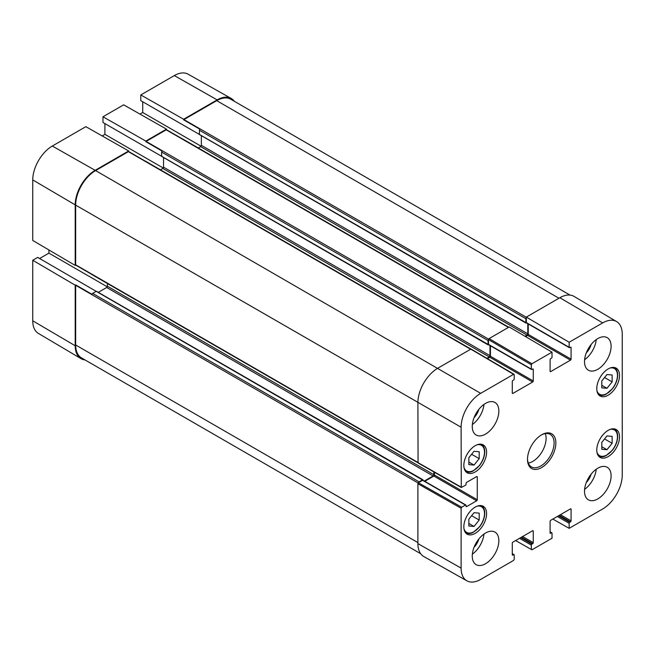 <?xml version="1.0" encoding="UTF-8"?>
<svg xmlns="http://www.w3.org/2000/svg" width="655" height="655" viewBox="0 0 655 655"><rect width="100%" height="100%" fill="white"/><g stroke="black" fill="none" stroke-linecap="round" stroke-linejoin="round"><path stroke-width="0.98" d="M468.857 519.104L474.032 512.701L479.198 513.135L479.198 520.054L474.032 526.456L468.857 526.022L468.857 519.104M474.032 526.456L468.857 523.476M479.198 520.054L471.625 515.682M468.857 457.698L474.032 451.295L479.198 451.729L479.198 458.647L474.032 465.058L468.857 464.624L468.857 457.698M474.032 465.058L468.857 462.07M479.198 458.647L471.625 454.275M601.798 442.354L606.964 435.943L612.138 436.377L612.138 443.304L606.964 449.707L601.798 449.273L601.798 442.354M606.964 449.707L601.798 446.718M612.138 443.304L604.557 438.924M601.798 380.948L606.964 374.545L612.138 374.979L612.138 381.898L606.964 388.3L601.798 387.866L601.798 380.948M606.964 388.3L601.798 385.32M612.138 381.898L604.557 377.526M32.75 260.256L37.695 257.399L96.187 291.344L92.642 293.391A1.048 0.606 120 0 0 91.962 294.291L75.718 284.909L75.21 285.203L32.75 260.256L32.75 320.803A27.674 15.974 120 0 0 38.399 333.42L80.966 358.613A28.198 16.285 120 0 0 85.003 359.914M39.611 258.512L48.92 253.133L48.92 249.973M470.97 349.082L145.156 160.983A1.048 0.606 120 0 0 144.927 160.934L128.683 151.551L128.683 150.969L85.846 126.669L52.318 146.032A27.674 15.974 120 0 0 32.75 179.92L32.75 240.467L75.21 265.414L75.718 265.128L91.962 274.502A1.048 0.606 120 0 0 92.118 274.682L417.931 462.782M102.155 135.921L104.898 134.341L104.898 123.599M488.507 344.383L488.507 339.609L531.336 364.769L531.336 369.117L488.507 344.383A0.835 0.483 120 0 0 488.704 344.784L102.982 122.485L102.982 116.778L145.819 141.079L145.819 141.66L162.063 151.043A1.048 0.606 120 0 0 161.621 152.083L161.621 156.177L162.063 156.43M508.747 327.238L182.974 139.147A1.048 0.606 120 0 0 182.745 139.106L166.493 129.723L166.493 129.141L123.664 104.841L102.982 116.778M139.974 114.093L142.716 112.513L142.716 101.762M525.875 322.809L525.875 318.715A1.048 0.606 -60 0 1 526.317 317.675L526.317 317.094L569.154 342.254L569.154 347.281L526.317 322.555A0.835 0.483 120 0 0 526.514 322.948L140.792 100.657L140.792 94.95L183.629 119.243L183.629 119.832L199.881 129.207A1.048 0.606 120 0 0 199.439 130.247L199.439 134.341L199.881 134.594M234.326 101.288A28.198 16.285 120 0 0 231.174 98.438L188.075 74.171A27.674 15.974 120 0 0 174.328 75.587L140.792 94.95M107.412 283.509L107.412 286.227A1.048 0.606 -60 0 1 106.675 287.504L98.291 292.343M96.629 291.598L423.065 480.295A0.835 0.483 120 0 0 422.622 480.32L465.459 505.054A0.835 0.483 -60 0 1 466.049 505.39L466.049 506.25A0.835 0.483 120 0 0 466.638 506.585L466.049 506.25M48.92 253.133L107.264 286.825M201.355 135.659L201.355 145.345A1.048 0.606 -60 0 1 200.618 146.622L198.268 147.981M142.716 112.513L201.06 146.196M163.545 157.495L163.545 167.172A1.048 0.606 -60 0 1 162.8 168.45L160.45 169.809M104.898 134.341L163.251 168.024M465.459 505.054L461.701 507.224L418.398 482.768A1.048 0.606 -60 0 1 419.077 481.859L422.622 479.812M75.718 284.909A1.048 0.606 120 0 0 75.653 285.285L75.653 344.98A28.198 16.285 120 0 0 81.498 357.892L420.674 553.712M128.683 150.969L95.155 170.333A28.198 16.285 120 0 0 75.21 204.868L75.21 265.414M128.683 151.551A1.048 0.606 120 0 0 128.388 151.649L95.597 170.587A28.198 16.285 120 0 0 75.653 205.121L75.653 264.817A1.048 0.606 120 0 0 75.718 265.128M166.493 129.723A1.048 0.606 120 0 0 166.198 129.821L146.114 141.423A1.048 0.606 120 0 0 145.819 141.66M569.997 295.086L230.822 99.257A28.198 16.285 120 0 0 216.715 100.657L183.924 119.587A1.048 0.606 120 0 0 183.629 119.832M231.174 98.438A28.198 16.285 120 0 0 217.157 99.888L183.629 119.243M488.057 344.636L488.057 340.543A1.048 0.606 -60 0 1 488.507 339.503L488.507 339.609M166.493 129.141L145.819 141.079M75.21 285.203L75.21 345.75A28.198 16.285 120 0 0 80.966 358.613M526.317 322.555L526.317 317.675M418.488 482.71L422.622 480.32M525.58 336.621L527.643 335.434L570.48 360.16A0.835 0.483 120 0 0 571.07 359.136L528.241 334.41A0.835 0.483 -60 0 1 527.643 335.434M528.241 334.41L528.241 323.947M524.999 336.277L527.054 335.09A1.048 0.606 120 0 0 527.791 333.813L527.791 323.685M424.35 481.032L433.111 475.972A1.048 0.606 120 0 0 433.847 474.695L433.847 471.919M424.792 481.286L433.847 476.054L476.684 500.788A0.835 0.483 120 0 0 477.274 499.765L434.445 475.031A0.835 0.483 -60 0 1 433.847 476.054M434.445 475.031L434.445 472.255M487.426 358.653L489.834 357.262L532.671 381.996A0.835 0.483 120 0 0 533.26 380.973L490.423 356.238A0.835 0.483 -60 0 1 489.834 357.262M490.423 356.238L490.423 345.774M486.837 358.31L489.244 356.918A1.048 0.606 120 0 0 489.981 355.64L489.981 345.521M569.154 342.254L602.682 322.899A27.674 15.974 -60 0 1 616.601 321.58L574.034 296.387A28.198 16.285 120 0 0 559.845 297.738L526.317 317.094M418.398 482.768L417.898 483.734L417.898 543.601A28.198 16.285 120 0 0 423.826 556.562L466.925 580.829A27.674 15.974 -60 0 1 461.112 568.114L461.112 508.247L461.701 507.224M570.48 360.16L550.691 371.59L550.102 371.246L550.102 359.652A0.835 0.483 120 0 1 550.691 358.629L551.428 358.203A0.835 0.483 -60 0 0 552.018 357.18L552.018 352.153L509.181 326.984L489.097 338.586L488.507 339.503M471.363 349.402L470.781 349.156L437.843 368.175A28.198 16.285 120 0 0 417.898 402.719L418.07 462.962L461.284 487.484L461.112 427.232A27.674 15.974 -60 0 1 480.672 393.336L513.61 374.324L514.208 374.66L514.208 379.008A0.835 0.483 -60 0 1 513.61 380.031L512.873 380.457A0.835 0.483 120 0 0 512.284 381.48L512.284 393.082A0.835 0.483 120 0 0 512.873 393.418L512.284 393.082M616.601 321.58A27.674 15.974 -60 0 1 622.25 334.197L622.25 475.08A27.674 15.974 -60 0 1 602.682 508.968L569.154 528.331L552.845 519.079M586.307 482.506A12.363 7.139 120 0 0 591.146 474.13M584.604 489.367A18.799 10.857 120 0 0 596.238 469.226M586.307 352.881A12.363 7.139 120 0 0 591.146 344.505M584.604 359.742A18.799 10.857 120 0 0 596.238 339.601M474.048 417.694A12.363 7.139 120 0 0 478.887 409.318M472.345 424.555A18.799 10.857 120 0 0 483.979 404.413M474.048 547.318A12.363 7.139 120 0 0 478.887 538.942M472.345 554.179A18.799 10.857 120 0 0 483.979 534.038M584.514 361.609A18.799 10.857 -60 0 1 592.718 342.688A18.799 10.857 -60 0 1 607.21 337.652A18.799 10.857 -60 0 1 607.21 359.366A18.799 10.857 -60 0 1 588.411 370.214A18.799 10.857 -60 0 1 584.514 361.609M472.255 426.421A18.799 10.857 -60 0 1 480.459 407.5A18.799 10.857 -60 0 1 494.951 402.465A18.799 10.857 -60 0 1 494.951 424.178A18.799 10.857 -60 0 1 476.152 435.026A18.799 10.857 -60 0 1 472.255 426.421M472.255 556.046A18.799 10.857 -60 0 1 480.459 537.133A18.799 10.857 -60 0 1 494.951 532.089A18.799 10.857 -60 0 1 494.951 553.803A18.799 10.857 -60 0 1 476.152 564.659A18.799 10.857 -60 0 1 472.255 556.046M584.514 491.234A18.799 10.857 -60 0 1 592.718 472.32A18.799 10.857 -60 0 1 607.21 467.277A18.799 10.857 -60 0 1 607.21 488.99A18.799 10.857 -60 0 1 588.411 499.847A18.799 10.857 -60 0 1 584.514 491.234M596.779 388.644A16.088 9.285 -60 0 1 603.795 372.458A16.088 9.285 -60 0 1 616.191 368.151A16.088 9.285 -60 0 1 616.191 386.72A16.088 9.285 -60 0 1 600.103 396.005A16.088 9.285 -60 0 1 596.779 388.644M463.838 465.394A16.088 9.285 -60 0 1 470.855 449.207A16.088 9.285 -60 0 1 483.251 444.901A16.088 9.285 -60 0 1 483.251 463.47A16.088 9.285 -60 0 1 467.171 472.763A16.088 9.285 -60 0 1 463.838 465.394M463.838 526.8A16.088 9.285 -60 0 1 470.855 510.613A16.088 9.285 -60 0 1 483.251 506.299A16.088 9.285 -60 0 1 483.251 524.876A16.088 9.285 -60 0 1 467.171 534.161A16.088 9.285 -60 0 1 463.838 526.8M596.779 450.05A16.088 9.285 -60 0 1 603.795 433.864A16.088 9.285 -60 0 1 616.191 429.549A16.088 9.285 -60 0 1 616.191 448.126A16.088 9.285 -60 0 1 600.103 457.411A16.088 9.285 -60 0 1 596.779 450.05M541.226 435.051A18.799 10.857 -60 0 1 550.192 434.363A18.799 10.857 -60 0 1 554.089 442.968A18.799 10.857 -60 0 1 545.877 461.89A18.799 10.857 -60 0 1 531.393 466.925A18.799 10.857 -60 0 1 527.504 458.819M555.858 442.968A20.051 11.577 120 0 0 541.677 434.781A20.051 11.577 120 0 0 527.496 459.343A20.051 11.577 120 0 0 541.677 467.531A20.051 11.577 120 0 0 555.858 442.968M531.336 364.769L531.934 363.746L552.018 352.153M532.671 369.027L533.26 369.371A0.835 0.483 120 0 0 532.671 369.027L531.934 369.453A0.835 0.483 -60 0 1 531.336 369.117M533.26 369.371L533.26 380.973M532.671 381.996L512.873 393.418M476.684 476.57L477.274 476.906A0.835 0.483 120 0 0 476.684 476.57L466.638 482.367A0.835 0.483 120 0 0 466.049 483.39L466.049 484.242A0.835 0.483 -60 0 1 465.459 485.265L461.284 487.484M477.274 476.906L477.274 499.765M476.684 500.788L466.638 506.585M512.284 553.917L513.61 554.687A0.835 0.483 -60 0 1 514.208 555.031L514.208 559.37L513.61 560.393L480.672 579.413A27.674 15.974 -60 0 1 466.925 580.829M513.61 554.687L512.284 554.769A0.835 0.483 120 0 0 512.873 555.112M512.284 554.769L512.284 543.175A0.835 0.483 120 0 1 512.873 542.152L532.671 530.722L533.26 531.066A0.835 0.483 120 0 0 532.671 530.722M533.26 531.066L533.26 542.659L522.625 536.519M521.446 537.206L532.671 543.683A0.835 0.483 120 0 0 533.26 542.659M532.671 543.683L531.934 544.108L520.7 537.632M519.521 538.312L531.336 545.132A0.835 0.483 -60 0 1 531.934 544.108M531.336 545.132L531.336 549.48L515.624 540.563M550.102 532.089L551.428 532.851A0.835 0.483 -60 0 1 552.018 533.195L552.018 538.222L531.934 549.823L531.336 549.48M551.428 532.851L550.102 532.941A0.835 0.483 120 0 0 550.691 533.276M550.102 532.941L550.102 521.339A0.835 0.483 120 0 1 550.691 520.316L570.48 508.894L571.07 509.23A0.835 0.483 120 0 0 570.48 508.894M571.07 509.23L571.07 520.831L560.434 514.691M559.255 515.37L570.48 521.855A0.835 0.483 120 0 0 571.07 520.831M570.48 521.855L569.744 522.281L558.518 515.796M557.34 516.484L569.154 523.304A0.835 0.483 -60 0 1 569.744 522.281M569.154 523.304L569.154 528.331M570.48 347.199L571.07 347.543A0.835 0.483 120 0 0 570.48 347.199L569.744 347.625A0.835 0.483 -60 0 1 569.154 347.281M571.07 347.543L571.07 359.136M550.102 371.246A0.835 0.483 120 0 0 550.691 371.59M528.29 463.085A18.799 10.857 120 0 0 546.106 438.367A18.799 10.857 120 0 0 545.32 433.594M477.053 506.209A14.828 8.564 -60 0 1 484.512 513.495A14.828 8.564 -60 0 1 475.555 530.648A14.828 8.564 -60 0 1 463.986 528.839M481.269 505.644A15.671 9.047 120 0 0 481.22 505.611L481.269 505.644C483.546 507.027 484.708 509.525 484.757 513.152C484.643 517.81 482.948 522.346 479.673 526.759L473.008 532.499C470.159 533.841 467.695 533.94 465.607 532.777L465.558 532.752A15.671 9.047 120 0 0 465.607 532.777M477.053 444.802A14.828 8.564 -60 0 1 484.512 452.089A14.828 8.564 -60 0 1 475.555 469.242A14.828 8.564 -60 0 1 463.986 467.441M481.269 444.237A15.671 9.047 120 0 0 481.22 444.213L481.269 444.237C483.546 445.621 484.708 448.126 484.757 451.753C484.643 456.404 482.948 460.94 479.673 465.361L473.008 471.092C470.159 472.443 467.695 472.533 465.607 471.371L465.558 471.346A15.671 9.047 120 0 0 465.607 471.371M609.993 429.459A14.828 8.564 -60 0 1 617.452 436.746A14.828 8.564 -60 0 1 608.495 453.899A14.828 8.564 -60 0 1 596.926 452.089M614.21 428.886A15.671 9.047 120 0 0 614.161 428.861L614.21 428.886C616.486 430.269 617.649 432.775 617.698 436.402C617.583 441.052 615.888 445.588 612.605 450.01L605.941 455.741C603.099 457.092 600.635 457.182 598.539 456.027L598.49 455.995A15.671 9.047 120 0 0 598.539 456.027M609.993 368.053A14.828 8.564 -60 0 1 617.452 375.34A14.828 8.564 -60 0 1 608.495 392.492A14.828 8.564 -60 0 1 596.926 390.683M614.21 367.488A15.671 9.047 120 0 0 614.161 367.455L614.21 367.488C616.486 368.871 617.649 371.377 617.698 375.004C617.583 379.654 615.888 384.19 612.605 388.611L605.941 394.343C603.099 395.694 600.635 395.784 598.539 394.621L598.49 394.597A15.671 9.047 120 0 0 598.539 394.621M419.077 481.859L92.642 293.391M418.152 483.022L75.653 285.285M75.21 204.868L32.75 179.92M417.898 462.414L75.653 264.817M508.444 327.41L166.198 129.821M525.875 318.715L199.439 130.247M526.317 317.266L183.924 119.587M470.634 349.246L128.388 151.649M217.157 99.888L174.328 75.587M95.155 170.333L52.318 146.032M488.057 340.543L161.621 152.083M488.605 339.159L146.114 141.423M75.21 345.75L32.75 320.803M417.898 542.577L75.653 344.98M558.961 298.246L216.715 100.657M527.791 333.813L201.355 145.345M527.054 335.09L200.618 146.622M489.981 355.64L163.545 167.172M489.244 356.918L162.8 168.45M480.672 393.336L95.597 170.587M461.112 427.232L75.653 205.121M433.847 474.695L107.412 286.227M433.111 475.972L106.675 287.504M531.934 363.746L489.097 338.586M470.781 349.156L513.61 374.324M461.112 487.099L417.898 462.586M417.898 483.734L461.112 508.247M417.898 543.601L461.112 568.114M559.845 297.738L602.682 322.899M422.942 479.779L96.498 291.311M526.006 323.095L199.562 134.627M488.188 344.923L161.752 156.463M526.489 322.931L569.326 347.666M488.679 344.767L531.516 369.494M514.036 374.283L471.199 349.123M423.04 480.279L465.877 505.013M512.284 553.639L514.036 554.646M550.102 531.803L551.846 532.81"/></g></svg>
